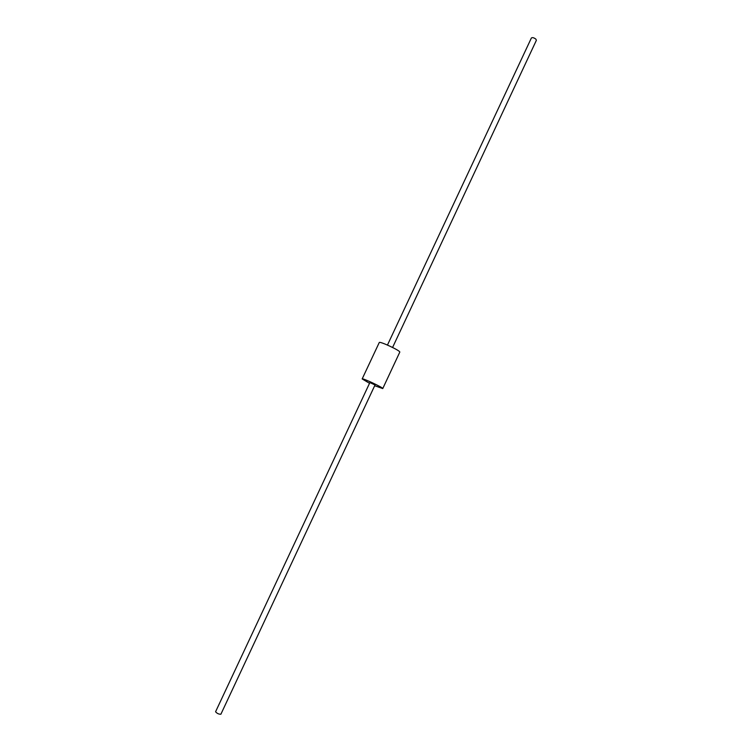 <?xml version="1.0" encoding="UTF-8"?>
<svg xmlns="http://www.w3.org/2000/svg" width="752" height="752" viewBox="0 0 752 752"><rect width="100%" height="100%" fill="white"/><g stroke="black" fill="none" stroke-linecap="round" stroke-linejoin="round"><path stroke-width="1.13" d="M374.684 385.72L382.759 388.577C383.774 387.825 362.088 377.673 362.163 378.933L369.533 383.304M362.163 378.933L379.243 342.555C379.393 340.835 401.004 350.949 399.773 352.171L382.759 388.577M220.881 714.24C218.719 714.25 216.952 713.422 215.58 711.749L369.881 382.561L375.032 384.968L220.881 714.24M387.459 345.055L531.391 37.985C532.444 37.28 533.948 37.675 535.903 39.16L536.373 40.326L392.591 347.452"/></g></svg>
